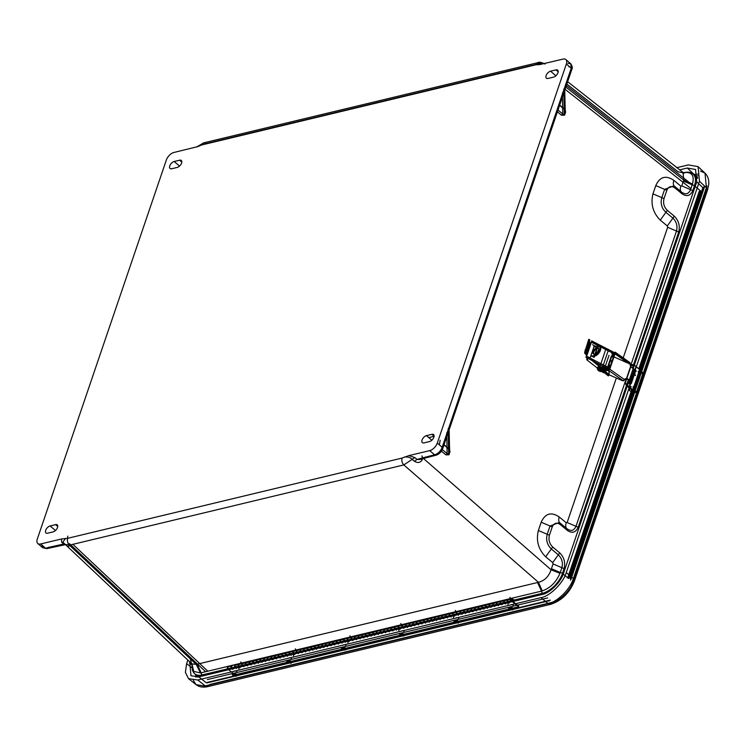 <?xml version="1.0" encoding="UTF-8"?>
<svg xmlns="http://www.w3.org/2000/svg" width="746" height="746" viewBox="0 0 746 746"><rect width="100%" height="100%" fill="white"/><g stroke="black" fill="none" stroke-linecap="round" stroke-linejoin="round"><path stroke-width="1.12" d="M424.008 442.891A4.439 2.387 130.7 0 1 422.348 442.62A4.439 2.387 130.7 0 1 422.609 438.844A4.439 2.387 130.7 0 1 426.479 435.636L431.934 434.321A4.439 2.387 130.7 0 1 433.594 434.592A4.439 2.387 130.7 0 1 433.333 438.368A4.439 2.387 130.7 0 1 429.463 441.576L424.008 442.891M179.637 160.194A4.439 2.387 130.7 0 1 181.297 160.455A4.439 2.387 130.7 0 1 181.036 164.241A4.439 2.387 130.7 0 1 177.166 167.449L171.711 168.755A4.439 2.387 130.7 0 1 170.051 168.493A4.439 2.387 130.7 0 1 170.312 164.707A4.439 2.387 130.7 0 1 174.182 161.5L179.637 160.194L181.81 162.059M556.003 69.882A4.439 2.387 130.7 0 1 557.663 70.143A4.439 2.387 130.7 0 1 557.402 73.929A4.439 2.387 130.7 0 1 553.532 77.136L548.077 78.451A4.439 2.387 130.7 0 1 546.417 78.181A4.439 2.387 130.7 0 1 546.678 74.395A4.439 2.387 130.7 0 1 550.548 71.187L556.003 69.882L558.167 71.747M55.577 524.634A4.439 2.387 130.7 0 1 57.237 524.895A4.439 2.387 130.7 0 1 56.966 528.681A4.439 2.387 130.7 0 1 53.106 531.889L47.651 533.194A4.439 2.387 130.7 0 1 45.991 532.933A4.439 2.387 130.7 0 1 46.252 529.147A4.439 2.387 130.7 0 1 50.122 525.939L55.577 524.634L57.74 526.499M404.444 457.028C407.922 456.72 410.486 457.503 412.146 459.387L403.838 464.917C402.019 462.968 401.441 460.683 402.094 458.063L408.92 455.61L429.733 450.612A7.6 4.094 -49.3 0 0 437.296 443.087L566.354 64.007A7.6 4.094 -49.3 0 0 565.86 59.559A7.6 4.094 -49.3 0 0 563.006 59.102L539.834 64.557L535.982 64.771L538.034 62.627L545.13 63.969C541.055 62.244 538.696 61.797 538.043 62.627L203.602 142.878L201.551 145.013L197.392 146.71L173.921 152.464A7.6 4.094 -49.3 0 0 166.349 159.989L37.3 539.069A7.6 4.094 -49.3 0 0 37.794 543.526A7.6 4.094 -49.3 0 0 40.638 543.974L61.452 538.985L67.662 538.314C67.009 540.934 67.588 543.219 69.406 545.167L64.51 544.272L62.897 542.053L65.667 538.323M439.338 444.849L440.177 440.252M541.829 64.184L537.978 64.762M429.733 450.612L434.666 454.864C438.303 453.484 440.811 450.966 442.182 447.292L571.231 68.212L570.765 63.783C572.396 66.347 572.742 68.24 571.809 69.453L571.231 68.212L566.354 64.007M565.86 59.559L570.755 63.783L567.948 63.354M190.239 658.783L191.647 663.819L196.254 664.434L69.406 545.167L403.838 464.917L538.463 582.318C544.58 580.724 548.776 576.546 551.08 569.785L422.861 457.979L421.863 460.347C420.082 462.818 417.611 463.126 414.44 461.27L412.146 459.387L414.72 457.54L417.033 459.405L419.345 459.536L421.649 458.212M61.452 538.985L61.694 542.249L63.624 543.013M41.804 544.981L42.69 547.741L45.581 548.226L63.774 544.17L61.694 542.249M199.21 146.048L196.823 146.887M541.652 64.221L540.542 63.345L206.11 143.586L203.611 142.878L196.739 146.962M447.339 432.12L448.57 430.395L571.063 70.031L571.809 69.462L442.76 448.551L442.014 449.12C440.933 451.675 439.273 453.363 437.016 454.174L421.732 458.109M414.44 461.27L417.033 459.405L434.666 454.864L435.99 455.246C439.133 454.193 441.39 451.955 442.76 448.542L442.182 447.292L437.296 443.087M65.713 544.944C67.858 547.051 69.07 547.042 69.341 544.934M63.634 544.039L47.865 547.555M565.822 87.049L683.756 180.047L683.094 172.746L678.189 171.869L566.839 84.074M420.781 458.436L421.863 460.347M564.647 88.634L563.845 88.886L563.873 89.818M608.596 367.703L608.755 367.937A1.315 0.905 -104.9 0 1 608.046 367.741M608.447 366.127L608.624 367.619M565.263 109.97L565.58 112.198L564.563 115.192L561.496 115.22L557.393 111.816M449.642 449.596L449.959 451.824L448.943 454.818L445.875 454.846L441.418 451.144M192.039 664.136L193.69 671.391L200.45 672.939L201.168 672.78L197.158 664.201L537.53 582.523L538.463 582.318L542.258 590.925C550.25 588.081 556.152 582.216 559.976 573.32L551.08 569.785L553.056 563.92L552.683 562.605L545.671 556.786C538.37 549.448 535.926 540.682 538.37 530.499L541.186 522.219C545.223 513.369 551.247 511.616 559.23 516.969L566.242 522.787L567.147 522.526L616.345 378.008M200.45 672.939L196.254 664.434L197.158 664.201M623.199 357.866L667.661 227.278L667.288 225.963L660.275 220.145C652.974 212.796 650.531 204.04 652.964 193.857L655.79 185.577C659.828 176.727 665.842 174.974 673.834 180.327L680.846 186.146L681.751 185.885L683.756 180.047L692.493 184.048C694.535 175.702 691.934 171.878 684.679 172.568L683.56 173.184M446.854 436.503L447.106 453.577L448.616 454.295L448.299 432.27M564.666 90.443L565.226 110.8M449.027 428.26L448.225 428.512L448.253 429.444M680.846 186.146C679.914 189.083 680.212 191.116 681.732 192.235L682.422 192.748L681.732 192.235C685.649 194.92 688.595 194.063 690.591 189.661L681.751 185.885M655.79 185.577L664.63 189.353L673.927 185.829L681.732 192.235L674.71 186.416C673.2 185.297 672.901 183.264 673.834 180.327M660.275 220.145L665.898 212.321C663.455 209.934 662.075 207.686 661.767 205.588C660.947 203.565 660.965 200.907 661.814 197.634L652.964 193.857M667.661 227.278L676.501 231.055C677.704 225.982 676.501 221.674 672.911 218.14L667.288 225.963M566.242 522.787C565.309 525.725 565.608 527.758 567.128 528.877L567.809 529.39L567.128 528.877C571.035 531.544 573.991 530.686 575.987 526.303L567.147 522.526M541.186 522.219L550.026 525.995L559.323 522.47L567.128 528.877L560.115 523.058C558.595 521.939 558.297 519.906 559.23 516.969M545.671 556.786L551.294 548.972C547.163 544.869 545.802 539.973 547.21 534.276L538.37 530.499M553.056 563.92L561.897 567.697C563.183 562.866 561.98 558.558 558.306 554.791L552.683 562.605M442.313 449.605L447.106 453.577L445.875 454.846M448.943 454.818L449.633 451.293L449.959 451.824M449.614 450.425L449.055 430.069M564.563 115.192L562.717 113.951L561.496 115.22M563.92 92.644L564.228 114.67L565.254 111.667L565.58 112.198M559.976 573.32L560.265 572.49L551.425 568.722M542.258 590.925L201.168 672.78A2.536 1.706 76.5 0 0 202.166 674.925L542.529 593.257A20.021 10.789 -49.3 0 0 562.475 573.441A2.536 1.278 -161.2 0 0 560.265 572.49L561.897 567.697L564.107 568.638C565.571 562.521 564.107 557.253 559.705 552.833L552.693 547.014L551.294 548.972L558.306 554.791L559.705 552.833M684.679 172.568L683.961 172.727A2.536 1.706 -103.5 0 1 684.38 172.531A2.536 1.706 -103.5 0 1 684.921 172.531M692.493 184.048L690.591 189.661L692.801 190.603L694.433 185.81A20.021 10.789 -49.3 0 0 692.997 173.967A20.021 10.789 -49.3 0 0 688.409 172.531M681.788 192.281L674.71 186.416L674.934 187.936C671.353 185.54 668.649 186.323 666.84 190.295L664.63 189.353L661.814 197.634L664.024 198.576C662.924 203.145 664.024 207.071 667.297 210.372L665.898 212.321L672.911 218.14L674.309 216.191L667.297 210.372M567.184 528.923L560.115 523.058L560.33 524.587C556.749 522.181 554.054 522.965 552.236 526.937L550.026 525.995L547.21 534.276L549.42 535.218C548.329 539.787 549.42 543.713 552.693 547.014M207.313 679.587L547.676 597.91M198.296 675.233A20.263 10.92 -49.3 0 0 198.837 676.874M697.706 178.042A20.263 10.92 -49.3 0 0 695.151 177.445M564.107 568.638L562.475 573.441L568.564 578.495L639.667 369.634M639.686 369.568L700.522 190.864L694.433 185.81A2.536 1.278 18.8 0 0 692.223 184.859L683.383 181.082M455.405 610.442A1.408 0.709 -161.2 0 0 456.403 611.534M240.865 661.926A1.408 0.709 -161.2 0 0 241.863 663.017M349.958 635.751A1.408 0.709 -161.2 0 0 350.956 636.842M295.407 648.843A1.408 0.709 -161.2 0 0 296.404 649.925M400.863 623.535A1.408 0.709 -161.2 0 0 401.861 624.626M509.956 597.36A1.408 0.709 -161.2 0 0 510.954 598.441M209.822 684.474L552.683 602.199C558.913 601.798 571.352 589.508 572.863 582.15L705.912 191.33L707.469 190.174L706.397 187.74L705.017 173.156L700.494 171.076M552.683 602.199L550.632 604.344L548.123 603.626C557.206 602.134 570.401 589.014 573.348 578.57L574.42 581.003L572.863 582.15M193.335 680.417L196.058 684.623L207.77 686.618L209.682 684.837M676.697 167.71L688.353 164.913L698.079 166.638L699.487 181.25L636.385 366.612M634.38 389.412A1.417 0.932 -102.1 0 1 633.69 389.188A1.417 0.932 -102.1 0 1 633.121 387.706A1.417 0.932 -102.1 0 1 633.783 386.642A1.417 0.932 -102.1 0 1 635.005 387.827A1.417 0.932 -102.1 0 1 634.38 389.412L633.634 389.571A1.417 0.932 77.9 0 0 634.259 387.985A1.417 0.932 77.9 0 0 633.046 386.801L634.212 388.964M638.315 371.284L639.499 373.438M636.366 366.678L566.27 572.555C563.603 582.607 549.737 596.38 541.055 597.621L197.765 679.988L188.533 678.683L185.39 672.351L186.64 663.651L187.815 660.21M235.549 675.503L233.302 674.328C234.113 673.675 235.009 673.955 235.988 675.186L235.549 675.503M290.101 662.411L287.844 661.236C288.665 660.583 289.56 660.872 290.53 662.103L290.101 662.411M457.373 622.276L455.116 621.101C455.937 620.448 456.832 620.728 457.802 621.959L457.373 622.276M511.915 609.184L509.667 608.009C510.478 607.356 511.374 607.645 512.353 608.876L511.915 609.184M344.643 649.328L342.395 648.153C343.207 647.491 344.102 647.78 345.072 649.011L344.643 649.328M402.821 635.368L400.574 634.193C401.385 633.531 402.28 633.82 403.26 635.051L402.821 635.368M679.485 169.901L687.299 168.027L695.552 169.491L696.745 181.912L634.38 365.111M634.37 365.158L563.538 573.208C561.262 581.749 549.485 593.452 542.109 594.506L198.828 676.874L190.985 675.764L189.717 662M641.383 371.088L704.317 185.791L641.523 371.21M697.752 174.098L694.144 174.461L687.299 168.027M195.694 674.673L195.909 677.265M694.675 176.14L697.874 175.804M197.615 677.116L197.429 675.083M695.235 177.781L696.904 177.846M696.95 177.856L697.706 177.986M702.853 187.647L640.935 370.687M510.152 600.586L513.789 599.719L515.169 600.968M483.305 608.316L486.942 607.44A1.567 1.063 -103.5 0 1 485.543 606.162A1.567 1.063 -103.5 0 1 486.215 604.391A1.567 1.063 -103.5 0 1 487.045 604.652L483.408 605.528A1.567 1.063 76.5 0 0 482.578 605.258A1.567 1.063 76.5 0 0 481.907 607.039A1.567 1.063 76.5 0 0 483.305 608.316A1.567 1.063 76.5 0 0 484.005 607.421A1.567 1.063 -103.5 0 1 483.567 608.195L479.93 609.072M486.373 605.081L475.472 607.701A0.858 0.578 76.5 0 0 475.873 609.37A0.858 0.578 -103.5 0 1 475.472 607.701L468.199 609.445A0.858 0.578 76.5 0 0 468.6 611.114A0.858 0.578 -103.5 0 1 468.199 609.445L460.925 611.188A0.858 0.578 76.5 0 0 461.326 612.858A0.858 0.578 -103.5 0 1 460.925 611.188L453.652 612.932A0.858 0.578 76.5 0 0 454.053 614.611A0.858 0.578 -103.5 0 1 453.652 612.932L446.378 614.676A0.858 0.578 76.5 0 0 446.779 616.355A0.858 0.578 -103.5 0 1 446.378 614.676L439.105 616.42A0.858 0.578 76.5 0 0 439.506 618.098A0.858 0.578 -103.5 0 1 439.105 616.42L431.831 618.164A0.858 0.578 76.5 0 0 432.232 619.842A0.858 0.578 -103.5 0 1 431.831 618.164L424.558 619.917A0.858 0.578 76.5 0 0 424.959 621.586A0.858 0.578 -103.5 0 1 424.558 619.917L417.284 621.66A0.858 0.578 76.5 0 0 417.685 623.33A0.858 0.578 -103.5 0 1 417.284 621.66L410.011 623.404A0.858 0.578 76.5 0 0 410.412 625.073A0.858 0.578 -103.5 0 1 410.011 623.404L402.737 625.148A0.858 0.578 76.5 0 0 403.148 626.827A0.858 0.578 -103.5 0 1 402.737 625.148L395.464 626.892A0.858 0.578 76.5 0 0 395.874 628.57A0.858 0.578 -103.5 0 1 395.464 626.892L388.2 628.636A0.858 0.578 76.5 0 0 388.601 630.314A0.858 0.578 -103.5 0 1 388.2 628.636L380.926 630.379A0.858 0.578 76.5 0 0 381.327 632.058A0.858 0.578 -103.5 0 1 380.926 630.379L373.653 632.132A0.858 0.578 76.5 0 0 374.054 633.802A0.858 0.578 -103.5 0 1 373.653 632.132L366.379 633.876A0.858 0.578 76.5 0 0 366.78 635.545A0.858 0.578 -103.5 0 1 366.379 633.876L359.106 635.62A0.858 0.578 76.5 0 0 359.507 637.289A0.858 0.578 -103.5 0 1 359.106 635.62L351.832 637.364A0.858 0.578 76.5 0 0 352.233 639.042A0.858 0.578 -103.5 0 1 351.832 637.364L344.559 639.108A0.858 0.578 76.5 0 0 344.96 640.786A0.858 0.578 -103.5 0 1 344.559 639.108L337.285 640.851A0.858 0.578 76.5 0 0 337.686 642.53A0.858 0.578 -103.5 0 1 337.285 640.851L330.012 642.595A0.858 0.578 76.5 0 0 330.413 644.274A0.858 0.578 -103.5 0 1 330.012 642.595L322.738 644.348A0.858 0.578 76.5 0 0 323.139 646.017A0.858 0.578 -103.5 0 1 322.738 644.348L315.465 646.092A0.858 0.578 76.5 0 0 315.875 647.761A0.858 0.578 -103.5 0 1 315.465 646.092L308.191 647.836A0.858 0.578 76.5 0 0 308.602 649.505A0.858 0.578 -103.5 0 1 308.191 647.836L300.927 649.58A0.858 0.578 76.5 0 0 301.328 651.258A0.858 0.578 -103.5 0 1 300.927 649.58L293.654 651.323A0.858 0.578 76.5 0 0 294.055 653.002A0.858 0.578 -103.5 0 1 293.654 651.323L286.38 653.067A0.858 0.578 76.5 0 0 286.781 654.746A0.858 0.578 -103.5 0 1 286.38 653.067L279.107 654.811A0.858 0.578 76.5 0 0 279.508 656.489A0.858 0.578 -103.5 0 1 279.107 654.811L271.833 656.564A0.858 0.578 76.5 0 0 272.234 658.233A0.858 0.578 -103.5 0 1 271.833 656.564L264.56 658.308A0.858 0.578 76.5 0 0 264.961 659.977A0.858 0.578 -103.5 0 1 264.56 658.308L257.286 660.051A0.858 0.578 76.5 0 0 257.687 661.73A0.858 0.578 -103.5 0 1 257.286 660.051L250.013 661.795A0.858 0.578 76.5 0 0 250.414 663.474A0.858 0.578 -103.5 0 1 250.013 661.795L242.739 663.539A0.858 0.578 76.5 0 0 243.14 665.218A0.858 0.578 -103.5 0 1 242.739 663.539L235.466 665.283A0.858 0.578 76.5 0 0 235.867 666.961A0.858 0.578 -103.5 0 1 235.466 665.283L511.831 598.973A0.858 0.578 -103.5 0 1 512.232 600.642A0.858 0.578 -103.5 0 1 511.831 598.973A0.858 0.578 76.5 0 0 512.232 600.642A0.858 0.578 76.5 0 0 511.831 598.973L504.557 600.716A0.858 0.578 76.5 0 0 504.958 602.395A0.858 0.578 -103.5 0 1 504.557 600.716L497.284 602.46A0.858 0.578 76.5 0 0 497.685 604.139A0.858 0.578 -103.5 0 1 497.284 602.46L490.01 604.204A0.858 0.578 76.5 0 0 490.411 605.883A0.858 0.578 -103.5 0 1 490.01 604.204L486.373 605.081A0.858 0.578 76.5 0 0 486.784 606.75L483.147 607.626A0.858 0.578 -103.5 0 1 482.737 605.948A0.858 0.578 76.5 0 0 483.147 607.626L479.51 608.503A0.858 0.578 -103.5 0 1 478.745 607.207M479.109 606.824A0.858 0.578 76.5 0 0 479.51 608.503L472.237 610.247A0.858 0.578 -103.5 0 1 471.481 608.95M476.032 610.06L479.669 609.193A1.567 1.063 -103.5 0 1 478.279 607.906A1.567 1.063 -103.5 0 1 478.941 606.134A1.567 1.063 -103.5 0 1 479.771 606.405L476.135 607.272A1.567 1.063 76.5 0 0 475.305 607.011A1.567 1.063 76.5 0 0 474.642 608.783A1.567 1.063 76.5 0 0 476.032 610.06A1.567 1.063 76.5 0 0 476.731 609.165A1.567 1.063 -103.5 0 1 476.293 609.948L472.656 610.815M471.836 608.568A0.858 0.578 76.5 0 0 472.237 610.247L464.963 611.99A0.858 0.578 -103.5 0 1 464.208 610.694M468.758 611.804L472.395 610.937A1.567 1.063 -103.5 0 1 471.006 609.65A1.567 1.063 -103.5 0 1 471.668 607.878A1.567 1.063 -103.5 0 1 472.498 608.149L468.861 609.016A1.567 1.063 76.5 0 0 468.031 608.755A1.567 1.063 76.5 0 0 467.369 610.526A1.567 1.063 76.5 0 0 468.758 611.804A1.567 1.063 76.5 0 0 469.458 610.909A1.567 1.063 -103.5 0 1 469.02 611.692L465.383 612.559M464.562 610.312A0.858 0.578 76.5 0 0 464.963 611.99L457.69 613.734A0.858 0.578 -103.5 0 1 456.934 612.438M461.494 613.548L465.131 612.68A1.567 1.063 -103.5 0 1 463.732 611.403A1.567 1.063 -103.5 0 1 464.394 609.622A1.567 1.063 -103.5 0 1 465.224 609.892L461.587 610.76A1.567 1.063 76.5 0 0 460.758 610.498A1.567 1.063 76.5 0 0 460.095 612.27A1.567 1.063 76.5 0 0 461.494 613.548A1.567 1.063 76.5 0 0 462.184 612.653A1.567 1.063 -103.5 0 1 461.746 613.436L458.109 614.303M457.289 612.056A0.858 0.578 76.5 0 0 457.69 613.734L450.416 615.478A0.858 0.578 -103.5 0 1 449.661 614.191M454.221 615.301L457.858 614.424A1.567 1.063 -103.5 0 1 456.459 613.147A1.567 1.063 -103.5 0 1 457.121 611.366A1.567 1.063 -103.5 0 1 457.951 611.636L454.314 612.513A1.567 1.063 76.5 0 0 453.484 612.242A1.567 1.063 76.5 0 0 452.822 614.014A1.567 1.063 76.5 0 0 454.221 615.301A1.567 1.063 76.5 0 0 454.911 614.396A1.567 1.063 -103.5 0 1 454.473 615.18L450.836 616.056M450.015 613.809A0.858 0.578 76.5 0 0 450.416 615.478L443.143 617.222A0.858 0.578 -103.5 0 1 442.387 615.935M446.947 617.045L450.584 616.168A1.567 1.063 -103.5 0 1 449.185 614.89A1.567 1.063 -103.5 0 1 449.847 613.119A1.567 1.063 -103.5 0 1 450.677 613.38L447.04 614.256A1.567 1.063 76.5 0 0 446.211 613.986A1.567 1.063 76.5 0 0 445.548 615.758A1.567 1.063 76.5 0 0 446.947 617.045A1.567 1.063 76.5 0 0 447.637 616.149A1.567 1.063 -103.5 0 1 447.199 616.923L443.562 617.8M442.742 615.553A0.858 0.578 76.5 0 0 443.143 617.222L435.869 618.966A0.858 0.578 -103.5 0 1 435.114 617.679M439.674 618.788L443.31 617.912A1.567 1.063 -103.5 0 1 441.912 616.634A1.567 1.063 -103.5 0 1 442.574 614.863A1.567 1.063 -103.5 0 1 443.404 615.124L439.767 616A1.567 1.063 76.5 0 0 438.937 615.73A1.567 1.063 76.5 0 0 438.275 617.511A1.567 1.063 76.5 0 0 439.674 618.788A1.567 1.063 76.5 0 0 440.373 617.893A1.567 1.063 -103.5 0 1 439.926 618.667L436.289 619.544M435.468 617.296A0.858 0.578 76.5 0 0 435.869 618.966L428.596 620.719A0.858 0.578 -103.5 0 1 427.84 619.422M432.4 620.532L436.037 619.656A1.567 1.063 -103.5 0 1 434.638 618.378A1.567 1.063 -103.5 0 1 435.3 616.606A1.567 1.063 -103.5 0 1 436.13 616.867L432.493 617.744A1.567 1.063 76.5 0 0 431.664 617.474A1.567 1.063 76.5 0 0 431.001 619.255A1.567 1.063 76.5 0 0 432.4 620.532A1.567 1.063 76.5 0 0 433.1 619.637A1.567 1.063 -103.5 0 1 432.652 620.411L429.015 621.287M428.195 619.04A0.858 0.578 76.5 0 0 428.596 620.719L421.322 622.462A0.858 0.578 -103.5 0 1 420.567 621.166M425.127 622.276L428.764 621.409A1.567 1.063 -103.5 0 1 427.365 620.122A1.567 1.063 -103.5 0 1 428.027 618.35A1.567 1.063 -103.5 0 1 428.857 618.62L425.22 619.488A1.567 1.063 76.5 0 0 424.39 619.227A1.567 1.063 76.5 0 0 423.728 620.998A1.567 1.063 76.5 0 0 425.127 622.276A1.567 1.063 76.5 0 0 425.826 621.381A1.567 1.063 -103.5 0 1 425.379 622.164L421.751 623.031M420.921 620.784A0.858 0.578 76.5 0 0 421.322 622.462L414.049 624.206A0.858 0.578 -103.5 0 1 413.293 622.91M417.853 624.02L421.49 623.152A1.567 1.063 -103.5 0 1 420.091 621.866A1.567 1.063 -103.5 0 1 420.753 620.094A1.567 1.063 -103.5 0 1 421.583 620.364L417.947 621.231A1.567 1.063 76.5 0 0 417.117 620.97A1.567 1.063 76.5 0 0 416.454 622.742A1.567 1.063 76.5 0 0 417.853 624.02A1.567 1.063 76.5 0 0 418.553 623.124A1.567 1.063 -103.5 0 1 418.114 623.908L414.478 624.775M413.648 622.528A0.858 0.578 76.5 0 0 414.049 624.206L406.775 625.95A0.858 0.578 -103.5 0 1 406.02 624.654M410.58 625.763L414.216 624.896A1.567 1.063 -103.5 0 1 412.818 623.619A1.567 1.063 -103.5 0 1 413.489 621.838A1.567 1.063 -103.5 0 1 414.31 622.108L410.682 622.975A1.567 1.063 76.5 0 0 409.852 622.714A1.567 1.063 76.5 0 0 409.181 624.486A1.567 1.063 76.5 0 0 410.58 625.763A1.567 1.063 76.5 0 0 411.279 624.868A1.567 1.063 -103.5 0 1 410.841 625.652L407.204 626.519M406.374 624.271A0.858 0.578 76.5 0 0 406.775 625.95L399.511 627.694A0.858 0.578 -103.5 0 1 398.746 626.407M403.306 627.517L406.943 626.64A1.567 1.063 -103.5 0 1 405.544 625.362A1.567 1.063 -103.5 0 1 406.216 623.581A1.567 1.063 -103.5 0 1 407.046 623.852L403.409 624.728A1.567 1.063 76.5 0 0 402.579 624.458A1.567 1.063 76.5 0 0 401.907 626.23A1.567 1.063 76.5 0 0 403.306 627.517A1.567 1.063 76.5 0 0 404.006 626.612A1.567 1.063 -103.5 0 1 403.567 627.395L399.931 628.272M399.101 626.025A0.858 0.578 76.5 0 0 399.511 627.694L392.237 629.438A0.858 0.578 -103.5 0 1 391.473 628.151M396.033 629.26L399.67 628.384A1.567 1.063 -103.5 0 1 398.271 627.106A1.567 1.063 -103.5 0 1 398.942 625.335A1.567 1.063 -103.5 0 1 399.772 625.596L396.135 626.472A1.567 1.063 76.5 0 0 395.305 626.202A1.567 1.063 76.5 0 0 394.643 627.973A1.567 1.063 76.5 0 0 396.033 629.26A1.567 1.063 76.5 0 0 396.732 628.365A1.567 1.063 -103.5 0 1 396.294 629.139L392.657 630.016M391.837 627.768A0.858 0.578 76.5 0 0 392.237 629.438L384.964 631.181A0.858 0.578 -103.5 0 1 384.209 629.894M388.759 631.004L392.396 630.128A1.567 1.063 -103.5 0 1 391.007 628.85A1.567 1.063 -103.5 0 1 391.669 627.078A1.567 1.063 -103.5 0 1 392.499 627.339L388.862 628.216A1.567 1.063 76.5 0 0 388.032 627.945A1.567 1.063 76.5 0 0 387.37 629.727A1.567 1.063 76.5 0 0 388.759 631.004A1.567 1.063 76.5 0 0 389.459 630.109A1.567 1.063 -103.5 0 1 389.02 630.883L385.384 631.759M384.563 629.512A0.858 0.578 76.5 0 0 384.964 631.181L377.69 632.934A0.858 0.578 -103.5 0 1 376.935 631.638M381.495 632.748L385.123 631.871A1.567 1.063 -103.5 0 1 383.733 630.594A1.567 1.063 -103.5 0 1 384.395 628.822A1.567 1.063 -103.5 0 1 385.225 629.083L381.588 629.96A1.567 1.063 76.5 0 0 380.758 629.689A1.567 1.063 76.5 0 0 380.096 631.47A1.567 1.063 76.5 0 0 381.495 632.748A1.567 1.063 76.5 0 0 382.185 631.853A1.567 1.063 -103.5 0 1 381.747 632.627L378.11 633.503M377.29 631.256A0.858 0.578 76.5 0 0 377.69 632.934L370.417 634.678A0.858 0.578 -103.5 0 1 369.662 633.382M374.222 634.492L377.858 633.624A1.567 1.063 -103.5 0 1 376.46 632.338A1.567 1.063 -103.5 0 1 377.122 630.566A1.567 1.063 -103.5 0 1 377.952 630.836L374.315 631.703A1.567 1.063 76.5 0 0 373.485 631.442A1.567 1.063 76.5 0 0 372.823 633.214A1.567 1.063 76.5 0 0 374.222 634.492A1.567 1.063 76.5 0 0 374.912 633.596A1.567 1.063 -103.5 0 1 374.473 634.38L370.837 635.247M370.016 633A0.858 0.578 76.5 0 0 370.417 634.678L363.143 636.422A0.858 0.578 -103.5 0 1 362.388 635.126M366.948 636.235L370.585 635.368A1.567 1.063 -103.5 0 1 369.186 634.081A1.567 1.063 -103.5 0 1 369.848 632.31A1.567 1.063 -103.5 0 1 370.678 632.58L367.041 633.447A1.567 1.063 76.5 0 0 366.211 633.186A1.567 1.063 76.5 0 0 365.549 634.958A1.567 1.063 76.5 0 0 366.948 636.235A1.567 1.063 76.5 0 0 367.638 635.34A1.567 1.063 -103.5 0 1 367.2 636.124L363.563 636.991M362.743 634.743A0.858 0.578 76.5 0 0 363.143 636.422L355.87 638.166A0.858 0.578 -103.5 0 1 355.115 636.87M359.675 637.979L363.311 637.112A1.567 1.063 -103.5 0 1 361.913 635.834A1.567 1.063 -103.5 0 1 362.575 634.053A1.567 1.063 -103.5 0 1 363.405 634.324L359.768 635.191A1.567 1.063 76.5 0 0 358.938 634.93A1.567 1.063 76.5 0 0 358.276 636.702A1.567 1.063 76.5 0 0 359.675 637.979A1.567 1.063 76.5 0 0 360.365 637.084A1.567 1.063 -103.5 0 1 359.926 637.867L356.29 638.735M355.469 636.487A0.858 0.578 76.5 0 0 355.87 638.166L348.596 639.909A0.858 0.578 -103.5 0 1 347.841 638.623M352.401 639.732L356.038 638.856A1.567 1.063 -103.5 0 1 354.639 637.578A1.567 1.063 -103.5 0 1 355.301 635.797A1.567 1.063 -103.5 0 1 356.131 636.068L352.494 636.944A1.567 1.063 76.5 0 0 351.664 636.674A1.567 1.063 76.5 0 0 351.002 638.445A1.567 1.063 76.5 0 0 352.401 639.732A1.567 1.063 76.5 0 0 353.1 638.828A1.567 1.063 -103.5 0 1 352.653 639.611L349.016 640.488M348.195 638.24A0.858 0.578 76.5 0 0 348.596 639.909L341.323 641.653A0.858 0.578 -103.5 0 1 340.568 640.366M345.128 641.476L348.764 640.6A1.567 1.063 -103.5 0 1 347.366 639.322A1.567 1.063 -103.5 0 1 348.028 637.55A1.567 1.063 -103.5 0 1 348.858 637.811L345.221 638.688A1.567 1.063 76.5 0 0 344.391 638.417A1.567 1.063 76.5 0 0 343.729 640.189A1.567 1.063 76.5 0 0 345.128 641.476A1.567 1.063 76.5 0 0 345.827 640.581A1.567 1.063 -103.5 0 1 345.379 641.355L341.743 642.231M340.922 639.984A0.858 0.578 76.5 0 0 341.323 641.653L334.049 643.397A0.858 0.578 -103.5 0 1 333.294 642.11M337.854 643.22L341.491 642.343A1.567 1.063 -103.5 0 1 340.092 641.066A1.567 1.063 -103.5 0 1 340.754 639.294A1.567 1.063 -103.5 0 1 341.584 639.555L337.947 640.432A1.567 1.063 76.5 0 0 337.117 640.161A1.567 1.063 76.5 0 0 336.455 641.942A1.567 1.063 76.5 0 0 337.854 643.22A1.567 1.063 76.5 0 0 338.553 642.325A1.567 1.063 -103.5 0 1 338.106 643.099L334.478 643.975M333.649 641.728A0.858 0.578 76.5 0 0 334.049 643.397L326.776 645.15A0.858 0.578 -103.5 0 1 326.021 643.854M330.581 644.964L334.217 644.087A1.567 1.063 -103.5 0 1 332.819 642.81A1.567 1.063 -103.5 0 1 333.481 641.038A1.567 1.063 -103.5 0 1 334.311 641.299L330.674 642.175A1.567 1.063 76.5 0 0 329.844 641.905A1.567 1.063 76.5 0 0 329.182 643.686A1.567 1.063 76.5 0 0 330.581 644.964A1.567 1.063 76.5 0 0 331.28 644.068A1.567 1.063 -103.5 0 1 330.842 644.842L327.205 645.719M326.375 643.472A0.858 0.578 76.5 0 0 326.776 645.15L319.502 646.894A0.858 0.578 -103.5 0 1 318.747 645.598M323.307 646.707L326.944 645.84A1.567 1.063 -103.5 0 1 325.545 644.553A1.567 1.063 -103.5 0 1 326.216 642.782A1.567 1.063 -103.5 0 1 327.046 643.052L323.41 643.919A1.567 1.063 76.5 0 0 322.58 643.658A1.567 1.063 76.5 0 0 321.908 645.43A1.567 1.063 76.5 0 0 323.307 646.707A1.567 1.063 76.5 0 0 324.006 645.812A1.567 1.063 -103.5 0 1 323.568 646.596L319.931 647.463M319.101 645.215A0.858 0.578 76.5 0 0 319.502 646.894L312.238 648.638A0.858 0.578 -103.5 0 1 311.474 647.341M316.034 648.451L319.67 647.584A1.567 1.063 -103.5 0 1 318.272 646.297A1.567 1.063 -103.5 0 1 318.943 644.525A1.567 1.063 -103.5 0 1 319.773 644.796L316.136 645.663A1.567 1.063 76.5 0 0 315.306 645.402A1.567 1.063 76.5 0 0 314.635 647.174A1.567 1.063 76.5 0 0 316.034 648.451A1.567 1.063 76.5 0 0 316.733 647.556A1.567 1.063 -103.5 0 1 316.295 648.339L312.658 649.207M311.828 646.959A0.858 0.578 76.5 0 0 312.238 648.638L304.965 650.381A0.858 0.578 -103.5 0 1 304.2 649.085M308.76 650.195L312.397 649.328A1.567 1.063 -103.5 0 1 310.998 648.05A1.567 1.063 -103.5 0 1 311.669 646.269A1.567 1.063 -103.5 0 1 312.499 646.54L308.863 647.407A1.567 1.063 76.5 0 0 308.033 647.146A1.567 1.063 76.5 0 0 307.371 648.917A1.567 1.063 76.5 0 0 308.76 650.195A1.567 1.063 76.5 0 0 309.459 649.3A1.567 1.063 -103.5 0 1 309.021 650.083L305.384 650.95M304.564 648.703A0.858 0.578 76.5 0 0 304.965 650.381L297.691 652.125A0.858 0.578 -103.5 0 1 296.936 650.838M301.487 651.948L305.123 651.072A1.567 1.063 -103.5 0 1 303.734 649.794A1.567 1.063 -103.5 0 1 304.396 648.013A1.567 1.063 -103.5 0 1 305.226 648.283L301.589 649.16A1.567 1.063 76.5 0 0 300.759 648.889A1.567 1.063 76.5 0 0 300.097 650.661A1.567 1.063 76.5 0 0 301.487 651.948A1.567 1.063 76.5 0 0 302.186 651.044A1.567 1.063 -103.5 0 1 301.748 651.827L298.111 652.703M297.29 650.456A0.858 0.578 76.5 0 0 297.691 652.125L290.418 653.869A0.858 0.578 -103.5 0 1 289.662 652.582M294.222 653.692L297.85 652.815A1.567 1.063 -103.5 0 1 296.46 651.538A1.567 1.063 -103.5 0 1 297.122 649.766A1.567 1.063 -103.5 0 1 297.952 650.027L294.316 650.904A1.567 1.063 76.5 0 0 293.486 650.633A1.567 1.063 76.5 0 0 292.824 652.405A1.567 1.063 76.5 0 0 294.222 653.692A1.567 1.063 76.5 0 0 294.912 652.797A1.567 1.063 -103.5 0 1 294.474 653.571L290.837 654.447M290.017 652.2A0.858 0.578 76.5 0 0 290.418 653.869L283.144 655.622A0.858 0.578 -103.5 0 1 282.389 654.326M286.949 655.436L290.586 654.559A1.567 1.063 -103.5 0 1 289.187 653.282A1.567 1.063 -103.5 0 1 289.849 651.51A1.567 1.063 -103.5 0 1 290.679 651.771L287.042 652.647A1.567 1.063 76.5 0 0 286.212 652.377A1.567 1.063 76.5 0 0 285.55 654.158A1.567 1.063 76.5 0 0 286.949 655.436A1.567 1.063 76.5 0 0 287.639 654.54A1.567 1.063 -103.5 0 1 287.201 655.314L283.564 656.191M282.743 653.944A0.858 0.578 76.5 0 0 283.144 655.622L275.871 657.366A0.858 0.578 -103.5 0 1 275.115 656.07M279.675 657.179L283.312 656.303A1.567 1.063 -103.5 0 1 281.913 655.025A1.567 1.063 -103.5 0 1 282.575 653.254A1.567 1.063 -103.5 0 1 283.405 653.515L279.769 654.391A1.567 1.063 76.5 0 0 278.939 654.121A1.567 1.063 76.5 0 0 278.277 655.902A1.567 1.063 76.5 0 0 279.675 657.179A1.567 1.063 76.5 0 0 280.365 656.284A1.567 1.063 -103.5 0 1 279.927 657.058L276.29 657.935M275.47 655.687A0.858 0.578 76.5 0 0 275.871 657.366L268.597 659.11A0.858 0.578 -103.5 0 1 267.842 657.813M272.402 658.923L276.039 658.056A1.567 1.063 -103.5 0 1 274.64 656.769A1.567 1.063 -103.5 0 1 275.302 654.997A1.567 1.063 -103.5 0 1 276.132 655.268L272.495 656.135A1.567 1.063 76.5 0 0 271.665 655.874A1.567 1.063 76.5 0 0 271.003 657.646A1.567 1.063 76.5 0 0 272.402 658.923A1.567 1.063 76.5 0 0 273.092 658.028A1.567 1.063 -103.5 0 1 272.654 658.811L269.017 659.678M268.196 657.431A0.858 0.578 76.5 0 0 268.597 659.11L261.324 660.853A0.858 0.578 -103.5 0 1 260.568 659.557M265.128 660.667L268.765 659.8A1.567 1.063 -103.5 0 1 267.366 658.513A1.567 1.063 -103.5 0 1 268.028 656.741A1.567 1.063 -103.5 0 1 268.858 657.012L265.222 657.879A1.567 1.063 76.5 0 0 264.392 657.618A1.567 1.063 76.5 0 0 263.73 659.389A1.567 1.063 76.5 0 0 265.128 660.667A1.567 1.063 76.5 0 0 265.828 659.772A1.567 1.063 -103.5 0 1 265.38 660.555L261.743 661.422M260.923 659.175A0.858 0.578 76.5 0 0 261.324 660.853L254.05 662.597A0.858 0.578 -103.5 0 1 253.295 661.301M257.855 662.411L261.492 661.543A1.567 1.063 -103.5 0 1 260.093 660.266A1.567 1.063 -103.5 0 1 260.755 658.485A1.567 1.063 -103.5 0 1 261.585 658.755L257.948 659.623A1.567 1.063 76.5 0 0 257.118 659.361A1.567 1.063 76.5 0 0 256.456 661.133A1.567 1.063 76.5 0 0 257.855 662.411A1.567 1.063 76.5 0 0 258.554 661.515A1.567 1.063 -103.5 0 1 258.107 662.299L254.47 663.166M253.649 660.919A0.858 0.578 76.5 0 0 254.05 662.597L246.777 664.341A0.858 0.578 -103.5 0 1 246.021 663.054M250.581 664.164L254.218 663.287A1.567 1.063 -103.5 0 1 252.819 662.01A1.567 1.063 -103.5 0 1 253.481 660.229A1.567 1.063 -103.5 0 1 254.311 660.499L250.675 661.376A1.567 1.063 76.5 0 0 249.845 661.105A1.567 1.063 76.5 0 0 249.183 662.877A1.567 1.063 76.5 0 0 250.581 664.164A1.567 1.063 76.5 0 0 251.281 663.259A1.567 1.063 -103.5 0 1 250.833 664.043L247.206 664.919M246.376 662.672A0.858 0.578 76.5 0 0 246.777 664.341L239.503 666.085A0.858 0.578 -103.5 0 1 238.748 664.798M243.308 665.908L246.945 665.031A1.567 1.063 -103.5 0 1 245.546 663.753A1.567 1.063 -103.5 0 1 246.208 661.982A1.567 1.063 -103.5 0 1 247.038 662.243L243.401 663.119A1.567 1.063 76.5 0 0 242.581 662.849A1.567 1.063 76.5 0 0 241.909 664.63A1.567 1.063 76.5 0 0 243.308 665.908A1.567 1.063 76.5 0 0 244.007 665.012A1.567 1.063 -103.5 0 1 243.569 665.786L239.932 666.663M239.102 664.416A0.858 0.578 76.5 0 0 239.503 666.085L232.23 667.838A0.858 0.578 -103.5 0 1 231.474 666.542M236.034 667.651L239.671 666.775A1.567 1.063 -103.5 0 1 238.272 665.497A1.567 1.063 -103.5 0 1 238.944 663.726A1.567 1.063 -103.5 0 1 239.774 663.987L236.137 664.863A1.567 1.063 76.5 0 0 235.307 664.593A1.567 1.063 76.5 0 0 234.636 666.374A1.567 1.063 76.5 0 0 236.034 667.651A1.567 1.063 76.5 0 0 236.734 666.756A1.567 1.063 -103.5 0 1 236.296 667.53L232.659 668.407M231.829 666.159A0.858 0.578 76.5 0 0 232.23 667.838L228.602 668.705A0.858 0.578 76.5 0 1 228.192 667.027A0.858 0.578 76.5 0 0 228.602 668.705L508.595 601.518A0.858 0.578 -103.5 0 1 507.84 600.222M232.994 667.978A1.567 1.063 -103.5 0 1 232.398 668.519A1.567 1.063 -103.5 0 1 230.999 667.241A1.567 1.063 -103.5 0 1 231.67 665.469A1.567 1.063 -103.5 0 1 232.5 665.73L228.863 666.607A1.567 1.063 76.5 0 0 228.034 666.337A1.567 1.063 76.5 0 0 227.362 668.118A1.567 1.063 76.5 0 0 228.761 669.395A1.567 1.063 76.5 0 0 229.46 668.5M514.507 601.127L513.789 599.719M513.574 600.288L513.099 600.399M508.194 599.84A0.858 0.578 76.5 0 0 508.595 601.518L501.321 603.262A0.858 0.578 -103.5 0 1 500.566 601.975M505.126 603.085L508.763 602.208A1.567 1.063 -103.5 0 1 507.364 600.931A1.567 1.063 -103.5 0 1 508.026 599.15A1.567 1.063 -103.5 0 1 508.856 599.42L505.219 600.297A1.567 1.063 76.5 0 0 504.389 600.026A1.567 1.063 76.5 0 0 503.727 601.798A1.567 1.063 76.5 0 0 505.126 603.085A1.567 1.063 76.5 0 0 505.825 602.181A1.567 1.063 -103.5 0 1 505.387 602.964L501.75 603.84M500.92 601.593A0.858 0.578 76.5 0 0 501.321 603.262L494.048 605.006A0.858 0.578 -103.5 0 1 493.293 603.719M497.852 604.829L501.489 603.952A1.567 1.063 -103.5 0 1 500.09 602.675A1.567 1.063 -103.5 0 1 500.762 600.903A1.567 1.063 -103.5 0 1 501.582 601.164L497.955 602.041A1.567 1.063 76.5 0 0 497.125 601.77A1.567 1.063 76.5 0 0 496.454 603.542A1.567 1.063 76.5 0 0 497.852 604.829A1.567 1.063 76.5 0 0 498.552 603.934A1.567 1.063 -103.5 0 1 498.114 604.708L494.477 605.584M493.647 603.337A0.858 0.578 76.5 0 0 494.048 605.006L486.784 606.75A0.858 0.578 -103.5 0 1 486.019 605.463M490.579 606.573L494.216 605.696A1.567 1.063 -103.5 0 1 492.817 604.419A1.567 1.063 -103.5 0 1 493.488 602.647A1.567 1.063 -103.5 0 1 494.318 602.908L490.682 603.784A1.567 1.063 76.5 0 0 489.852 603.514A1.567 1.063 76.5 0 0 489.18 605.295A1.567 1.063 76.5 0 0 490.579 606.573A1.567 1.063 76.5 0 0 491.278 605.677A1.567 1.063 -103.5 0 1 490.84 606.451L487.203 607.328M234.44 671.241A1.324 0.653 17.5 0 1 235.904 671.018A1.324 0.653 17.5 0 1 236.967 672.043M288.982 658.159A1.324 0.653 17.5 0 1 290.446 657.935A1.324 0.653 17.5 0 1 291.518 658.951M343.533 645.066A1.324 0.653 17.5 0 1 344.988 644.842A1.324 0.653 17.5 0 1 346.06 645.859M401.712 631.107A1.324 0.653 17.5 0 1 403.176 630.883A1.324 0.653 17.5 0 1 404.239 631.899M456.254 618.014A1.324 0.653 17.5 0 1 457.718 617.791A1.324 0.653 17.5 0 1 458.79 618.816M510.805 604.931A1.324 0.653 17.5 0 1 512.26 604.708A1.324 0.653 17.5 0 1 513.332 605.724M411.13 626.631L409.806 625.549A1.567 1.063 -103.5 0 1 409.125 623.926A1.567 1.063 -103.5 0 1 409.852 622.714L413.489 621.838A1.567 1.063 76.5 0 0 412.762 623.059A1.567 1.063 76.5 0 0 413.443 624.672L414.757 625.754M403.856 628.374L402.532 627.293A1.567 1.063 -103.5 0 1 401.852 625.67A1.567 1.063 -103.5 0 1 402.579 624.458L406.216 623.581A1.567 1.063 76.5 0 0 405.488 624.803A1.567 1.063 76.5 0 0 406.169 626.416L407.493 627.498M396.583 630.118L395.259 629.037A1.567 1.063 -103.5 0 1 394.578 627.423A1.567 1.063 -103.5 0 1 395.305 626.202L398.942 625.335A1.567 1.063 76.5 0 0 398.215 626.547A1.567 1.063 76.5 0 0 398.896 628.16L400.22 629.242M389.309 631.862L387.985 630.78A1.567 1.063 -103.5 0 1 387.305 629.167A1.567 1.063 -103.5 0 1 388.032 627.945L391.669 627.078A1.567 1.063 76.5 0 0 390.941 628.291A1.567 1.063 76.5 0 0 391.622 629.913L392.946 630.995M382.036 633.606L380.712 632.524A1.567 1.063 -103.5 0 1 380.031 630.911A1.567 1.063 -103.5 0 1 380.758 629.689L384.395 628.822A1.567 1.063 76.5 0 0 383.668 630.034A1.567 1.063 76.5 0 0 384.349 631.657L385.673 632.739M374.762 635.35L373.438 634.268A1.567 1.063 -103.5 0 1 372.758 632.655A1.567 1.063 -103.5 0 1 373.485 631.442L377.122 630.566A1.567 1.063 76.5 0 0 376.394 631.778A1.567 1.063 76.5 0 0 377.075 633.401L378.399 634.482M367.489 637.103L366.165 636.021A1.567 1.063 -103.5 0 1 365.484 634.398A1.567 1.063 -103.5 0 1 366.211 633.186L369.848 632.31A1.567 1.063 76.5 0 0 369.121 633.531A1.567 1.063 76.5 0 0 369.802 635.144L371.126 636.226M360.215 638.846L358.891 637.765A1.567 1.063 -103.5 0 1 358.211 636.142A1.567 1.063 -103.5 0 1 358.938 634.93L362.575 634.053A1.567 1.063 76.5 0 0 361.847 635.275A1.567 1.063 76.5 0 0 362.528 636.888L363.852 637.97M352.942 640.59L351.627 639.508A1.567 1.063 -103.5 0 1 350.937 637.886A1.567 1.063 -103.5 0 1 351.664 636.674L355.301 635.797A1.567 1.063 76.5 0 0 354.574 637.019A1.567 1.063 76.5 0 0 355.255 638.632L356.579 639.714M345.668 642.334L344.354 641.252A1.567 1.063 -103.5 0 1 343.664 639.639A1.567 1.063 -103.5 0 1 344.391 638.417L348.028 637.55A1.567 1.063 76.5 0 0 347.3 638.763A1.567 1.063 76.5 0 0 347.99 640.376L349.305 641.457M338.395 644.078L337.08 642.996A1.567 1.063 -103.5 0 1 336.39 641.383A1.567 1.063 -103.5 0 1 337.117 640.161L340.754 639.294A1.567 1.063 76.5 0 0 340.027 640.506A1.567 1.063 76.5 0 0 340.717 642.129L342.032 643.211M331.121 645.822L329.807 644.74A1.567 1.063 -103.5 0 1 329.126 643.127A1.567 1.063 -103.5 0 1 329.844 641.905L333.481 641.038A1.567 1.063 76.5 0 0 332.753 642.25A1.567 1.063 76.5 0 0 333.443 643.873L334.758 644.954M323.857 647.565L322.533 646.484A1.567 1.063 -103.5 0 1 321.852 644.87A1.567 1.063 -103.5 0 1 322.58 643.658L326.216 642.782A1.567 1.063 76.5 0 0 325.489 643.994A1.567 1.063 76.5 0 0 326.17 645.616L327.485 646.698M316.584 649.318L315.26 648.237A1.567 1.063 -103.5 0 1 314.579 646.614A1.567 1.063 -103.5 0 1 315.306 645.402L318.943 644.525A1.567 1.063 76.5 0 0 318.216 645.747A1.567 1.063 76.5 0 0 318.896 647.36L320.22 648.442M309.31 651.062L307.986 649.98A1.567 1.063 -103.5 0 1 307.305 648.358A1.567 1.063 -103.5 0 1 308.033 647.146L311.669 646.269A1.567 1.063 76.5 0 0 310.942 647.491A1.567 1.063 76.5 0 0 311.623 649.104L312.947 650.186M302.037 652.806L300.713 651.724A1.567 1.063 -103.5 0 1 300.032 650.102A1.567 1.063 -103.5 0 1 300.759 648.889L304.396 648.013A1.567 1.063 76.5 0 0 303.669 649.234A1.567 1.063 76.5 0 0 304.349 650.848L305.673 651.929M294.763 654.55L293.439 653.468A1.567 1.063 -103.5 0 1 292.758 651.855A1.567 1.063 -103.5 0 1 293.486 650.633L297.122 649.766A1.567 1.063 76.5 0 0 296.395 650.978A1.567 1.063 76.5 0 0 297.076 652.591L298.4 653.673M287.49 656.293L286.166 655.212A1.567 1.063 -103.5 0 1 285.485 653.599A1.567 1.063 -103.5 0 1 286.212 652.377L289.849 651.51A1.567 1.063 76.5 0 0 289.122 652.722A1.567 1.063 76.5 0 0 289.802 654.345L291.126 655.426M280.216 658.037L278.892 656.956A1.567 1.063 -103.5 0 1 278.211 655.342A1.567 1.063 -103.5 0 1 278.939 654.121L282.575 653.254A1.567 1.063 76.5 0 0 281.848 654.466A1.567 1.063 76.5 0 0 282.529 656.088L283.853 657.17M272.943 659.781L271.619 658.699A1.567 1.063 -103.5 0 1 270.938 657.086A1.567 1.063 -103.5 0 1 271.665 655.874L275.302 654.997A1.567 1.063 76.5 0 0 274.575 656.21A1.567 1.063 76.5 0 0 275.255 657.832L276.579 658.914M265.669 661.534L264.354 660.452A1.567 1.063 -103.5 0 1 263.664 658.83A1.567 1.063 -103.5 0 1 264.392 657.618L268.028 656.741A1.567 1.063 76.5 0 0 267.301 657.963A1.567 1.063 76.5 0 0 267.982 659.576L269.306 660.658M258.396 663.278L257.081 662.196A1.567 1.063 -103.5 0 1 256.391 660.574A1.567 1.063 -103.5 0 1 257.118 659.361L260.755 658.485A1.567 1.063 76.5 0 0 260.028 659.706A1.567 1.063 76.5 0 0 260.718 661.32L262.032 662.401M251.122 665.022L249.807 663.94A1.567 1.063 -103.5 0 1 249.117 662.317A1.567 1.063 -103.5 0 1 249.845 661.105L253.481 660.229A1.567 1.063 76.5 0 0 252.754 661.45A1.567 1.063 76.5 0 0 253.444 663.063L254.759 664.145M243.849 666.765L242.534 665.684A1.567 1.063 -103.5 0 1 241.853 664.071A1.567 1.063 -103.5 0 1 242.581 662.849L246.208 661.982A1.567 1.063 76.5 0 0 245.481 663.194A1.567 1.063 76.5 0 0 246.171 664.807L247.485 665.889M236.585 668.509L235.26 667.428A1.567 1.063 -103.5 0 1 234.58 665.814A1.567 1.063 -103.5 0 1 235.307 664.593L238.944 663.726A1.567 1.063 76.5 0 0 238.216 664.938A1.567 1.063 76.5 0 0 238.897 666.56L240.221 667.642M228.034 666.337L231.67 665.469A1.567 1.063 76.5 0 0 230.943 666.682A1.567 1.063 76.5 0 0 231.624 668.304L232.948 669.386M229.311 670.253L234.915 674.85M236.202 674.543L518.554 606.787L511.625 601.117A1.567 1.063 -103.5 0 1 510.935 599.495A1.567 1.063 -103.5 0 1 511.663 598.283A1.567 1.063 -103.5 0 1 513.006 599.364A1.567 1.063 -103.5 0 1 512.651 601.22L509.014 602.087M505.667 603.943L504.352 602.861A1.567 1.063 -103.5 0 1 503.662 601.239A1.567 1.063 -103.5 0 1 504.389 600.026L508.026 599.15A1.567 1.063 76.5 0 0 507.299 600.371A1.567 1.063 76.5 0 0 507.989 601.985L509.304 603.066M498.403 605.687L497.078 604.605A1.567 1.063 -103.5 0 1 496.398 602.982A1.567 1.063 -103.5 0 1 497.125 601.77L500.762 600.903A1.567 1.063 76.5 0 0 500.034 602.115A1.567 1.063 76.5 0 0 500.715 603.728L502.03 604.81M491.129 607.43L489.805 606.349A1.567 1.063 -103.5 0 1 489.124 604.736A1.567 1.063 -103.5 0 1 489.852 603.514L493.488 602.647A1.567 1.063 76.5 0 0 492.761 603.859A1.567 1.063 76.5 0 0 493.442 605.482L494.766 606.554M483.856 609.174L482.531 608.093A1.567 1.063 -103.5 0 1 481.851 606.479A1.567 1.063 -103.5 0 1 482.578 605.258L486.215 604.391A1.567 1.063 76.5 0 0 485.487 605.603A1.567 1.063 76.5 0 0 486.168 607.225L487.492 608.307M476.582 610.918L475.258 609.836A1.567 1.063 -103.5 0 1 474.577 608.223A1.567 1.063 -103.5 0 1 475.305 607.011L478.941 606.134A1.567 1.063 76.5 0 0 478.214 607.347A1.567 1.063 76.5 0 0 478.895 608.969L480.219 610.051M469.309 612.662L467.984 611.589A1.567 1.063 -103.5 0 1 467.304 609.967A1.567 1.063 -103.5 0 1 468.031 608.755L471.668 607.878A1.567 1.063 76.5 0 0 470.94 609.1A1.567 1.063 76.5 0 0 471.621 610.713L472.945 611.795M462.035 614.415L460.711 613.333A1.567 1.063 -103.5 0 1 460.03 611.711A1.567 1.063 -103.5 0 1 460.758 610.498L464.394 609.622A1.567 1.063 76.5 0 0 463.667 610.843A1.567 1.063 76.5 0 0 464.348 612.457L465.672 613.538M454.762 616.159L453.437 615.077A1.567 1.063 -103.5 0 1 452.757 613.454A1.567 1.063 -103.5 0 1 453.484 612.242L457.121 611.366A1.567 1.063 76.5 0 0 456.393 612.587A1.567 1.063 76.5 0 0 457.074 614.2L458.398 615.282M447.488 617.902L446.164 616.821A1.567 1.063 -103.5 0 1 445.483 615.208A1.567 1.063 -103.5 0 1 446.211 613.986L449.847 613.119A1.567 1.063 76.5 0 0 449.12 614.331A1.567 1.063 76.5 0 0 449.801 615.944L451.125 617.026M440.215 619.646L438.89 618.565A1.567 1.063 -103.5 0 1 438.21 616.951A1.567 1.063 -103.5 0 1 438.937 615.73L442.574 614.863A1.567 1.063 76.5 0 0 441.846 616.075A1.567 1.063 76.5 0 0 442.527 617.697L443.851 618.779M432.941 621.39L431.626 620.308A1.567 1.063 -103.5 0 1 430.936 618.695A1.567 1.063 -103.5 0 1 431.664 617.474L435.3 616.606A1.567 1.063 76.5 0 0 434.573 617.819A1.567 1.063 76.5 0 0 435.263 619.441L436.578 620.523M425.668 623.134L424.353 622.052A1.567 1.063 -103.5 0 1 423.663 620.439A1.567 1.063 -103.5 0 1 424.39 619.227L428.027 618.35A1.567 1.063 76.5 0 0 427.299 619.562A1.567 1.063 76.5 0 0 427.99 621.185L429.304 622.267M418.394 624.887L417.079 623.805A1.567 1.063 -103.5 0 1 416.399 622.183A1.567 1.063 -103.5 0 1 417.117 620.97L420.753 620.094A1.567 1.063 76.5 0 0 420.026 621.315A1.567 1.063 76.5 0 0 420.716 622.929L422.031 624.01M512.651 601.22L518.74 606.2M233.908 674.132A1.268 0.625 17.5 0 1 235.298 674.384A1.268 0.625 17.5 0 1 235.913 675.186A1.268 0.625 17.5 0 1 234.524 675.4A1.268 0.625 17.5 0 1 233.498 674.431A1.268 0.625 17.5 0 1 233.908 674.132M236.268 676.128A2.471 1.212 17.5 0 1 233.89 675.801A2.471 1.212 17.5 0 1 232.351 674.468A2.471 1.212 17.5 0 1 235.074 673.657A2.471 1.212 17.5 0 1 236.836 675.876A2.471 1.212 17.5 0 1 236.268 676.128M235.279 675.652A1.054 0.513 17.5 0 1 234.123 675.438A1.054 0.513 17.5 0 1 233.619 674.776A1.054 0.513 17.5 0 1 234.776 674.598A1.054 0.513 17.5 0 1 235.624 675.4A1.054 0.513 17.5 0 1 235.279 675.652M290.362 662.252A1.268 0.625 17.5 0 1 288.898 662.252A1.268 0.625 17.5 0 1 288.049 661.338A1.268 0.625 17.5 0 1 289.439 661.133A1.268 0.625 17.5 0 1 290.464 662.103A1.268 0.625 17.5 0 1 290.362 662.252M287.098 660.676A2.471 1.212 17.5 0 1 290.306 660.844A2.471 1.212 17.5 0 1 291.378 662.784A2.471 1.212 17.5 0 1 288.889 662.877A2.471 1.212 17.5 0 1 286.893 661.376A2.471 1.212 17.5 0 1 287.098 660.676M288.245 661.553A1.054 0.513 17.5 0 1 289.467 661.562A1.054 0.513 17.5 0 1 290.166 662.317A1.054 0.513 17.5 0 1 289.01 662.495A1.054 0.513 17.5 0 1 288.161 661.683A1.054 0.513 17.5 0 1 288.245 661.553M402.094 634.053A1.268 0.625 17.5 0 1 403.185 635.051A1.268 0.625 17.5 0 1 401.796 635.266A1.268 0.625 17.5 0 1 400.77 634.296A1.268 0.625 17.5 0 1 402.094 634.053M401.768 635.872A2.471 1.212 17.5 0 1 399.623 634.324A2.471 1.212 17.5 0 1 402.346 633.513A2.471 1.212 17.5 0 1 404.108 635.741A2.471 1.212 17.5 0 1 401.768 635.872M401.805 635.461A1.054 0.513 17.5 0 1 400.891 634.632A1.054 0.513 17.5 0 1 402.047 634.454A1.054 0.513 17.5 0 1 402.896 635.266A1.054 0.513 17.5 0 1 401.805 635.461M457.624 622.127A1.268 0.625 17.5 0 1 456.16 622.108A1.268 0.625 17.5 0 1 455.321 621.204A1.268 0.625 17.5 0 1 456.711 620.989A1.268 0.625 17.5 0 1 457.736 621.968A1.268 0.625 17.5 0 1 457.624 622.127M454.389 620.523A2.471 1.212 17.5 0 1 457.596 620.709A2.471 1.212 17.5 0 1 458.659 622.649A2.471 1.212 17.5 0 1 456.16 622.742A2.471 1.212 17.5 0 1 454.174 621.241A2.471 1.212 17.5 0 1 454.389 620.523M455.526 621.409A1.054 0.513 17.5 0 1 456.748 621.427A1.054 0.513 17.5 0 1 457.447 622.183A1.054 0.513 17.5 0 1 456.282 622.351A1.054 0.513 17.5 0 1 455.433 621.549A1.054 0.513 17.5 0 1 455.526 621.409M342.806 648.778A1.268 0.625 17.5 0 1 342.591 648.255A1.268 0.625 17.5 0 1 343.981 648.041A1.268 0.625 17.5 0 1 345.006 649.011A1.268 0.625 17.5 0 1 344.083 649.328A1.268 0.625 17.5 0 1 342.806 648.778M345.734 648.349A2.471 1.212 17.5 0 1 345.93 649.701A2.471 1.212 17.5 0 1 343.44 649.794A2.471 1.212 17.5 0 1 341.444 648.293A2.471 1.212 17.5 0 1 342.88 647.258A2.471 1.212 17.5 0 1 345.734 648.349M344.54 648.787A1.054 0.513 17.5 0 1 344.717 649.225A1.054 0.513 17.5 0 1 343.552 649.402A1.054 0.513 17.5 0 1 342.703 648.6A1.054 0.513 17.5 0 1 343.477 648.339A1.054 0.513 17.5 0 1 344.54 648.787M510.124 607.869A1.268 0.625 17.5 0 1 511.57 608.027A1.268 0.625 17.5 0 1 512.278 608.876A1.268 0.625 17.5 0 1 510.889 609.09A1.268 0.625 17.5 0 1 509.863 608.111A1.268 0.625 17.5 0 1 510.124 607.869M512.922 609.724A2.471 1.212 17.5 0 1 510.46 609.566A2.471 1.212 17.5 0 1 508.716 608.149A2.471 1.212 17.5 0 1 511.439 607.337A2.471 1.212 17.5 0 1 513.201 609.557A2.471 1.212 17.5 0 1 512.922 609.724M511.775 609.295A1.054 0.513 17.5 0 1 510.572 609.165A1.054 0.513 17.5 0 1 509.975 608.456A1.054 0.513 17.5 0 1 511.141 608.279A1.054 0.513 17.5 0 1 511.989 609.09A1.054 0.513 17.5 0 1 511.775 609.295M634.352 388.927A1.268 0.839 -102.1 0 1 634.445 386.652A1.268 0.839 -102.1 0 1 634.977 389.132A1.268 0.839 -102.1 0 1 634.352 388.927M631.228 386.764A2.471 1.632 77.9 0 0 629.316 386.838M628.85 388.75L629.092 387.183A2.471 1.632 77.9 0 0 630.221 391.072M635.005 387.034A1.054 0.699 77.9 0 0 634.025 388.041A1.054 0.699 77.9 0 0 635.424 388.125A1.054 0.699 77.9 0 0 635.005 387.034M639.686 373.429A1.268 0.839 -102.1 0 1 639.732 371.126A1.268 0.839 -102.1 0 1 640.264 373.597A1.268 0.839 -102.1 0 1 639.686 373.429M636.441 371.172A2.471 1.632 77.9 0 0 634.604 371.312A2.471 1.632 77.9 0 0 634.231 373.606A2.471 1.632 77.9 0 0 635.517 375.536M640.255 371.471A1.054 0.699 77.9 0 0 639.313 372.506A1.054 0.699 77.9 0 0 640.711 372.571A1.054 0.699 77.9 0 0 640.255 371.471M639.667 373.886L638.921 374.044A1.417 0.932 77.9 0 0 639.546 372.459A1.417 0.932 77.9 0 0 638.324 371.266L639.07 371.107A1.417 0.932 -102.1 0 1 640.282 372.301A1.417 0.932 -102.1 0 1 639.667 373.886A1.417 0.932 -102.1 0 1 638.977 373.653A1.417 0.932 -102.1 0 1 638.408 372.179A1.417 0.932 -102.1 0 1 639.07 371.107M630.016 384.106A1.585 1.044 77.9 0 0 630.668 383.435L634.725 371.527A1.585 1.044 77.9 0 0 634.324 369.503M634.109 391.93L635.489 392.536A2.536 1.669 -102.1 0 0 636.524 391.464L634.109 391.93L628.43 386.838A6.332 3.198 18.8 0 0 626.696 385.645L625.027 382.94L626.752 385.785L625.129 382.521L630.771 365.96L633.848 364.859L631.107 365.904L625.465 382.465L626.799 385.57L634.548 392.07L628.43 386.838M629.4 383.966L628.514 381.719L629.288 381.56L633.335 369.643M633.83 369.046L635.07 369.345A1.585 1.044 -102.1 0 1 635.461 371.359L631.414 383.276A1.585 1.044 -102.1 0 1 630.762 383.938A1.585 1.044 -102.1 0 1 630.146 383.808L629.288 381.56M630.146 383.808L629.167 386.68L634.855 391.771L636.86 391.184L642.492 374.613L641.737 371.555L636.049 366.473L635.07 369.345M635.909 366.267L633.895 364.999A7.348 3.711 -161.2 0 1 636.049 366.473L641.597 371.359A2.536 1.669 -102.1 0 1 642.465 374.837L636.823 391.398A2.536 1.669 -102.1 0 1 635.788 392.471A2.536 1.669 -102.1 0 1 634.548 392.07L634.855 391.771M608.419 366.211A1.315 0.905 -104.9 0 1 608.26 368.011M590.944 359.591L599.28 366.5M588.631 356.998L589.713 357.894M608.661 365.503A1.315 0.905 -104.9 0 1 608.755 367.937M607.999 375.434A0.914 0.476 -50.3 0 0 608.438 375.788L599.7 368.543M600.008 366.323L591.653 359.395M593.797 347.16L597.341 346.219A5.698 2.965 -50.3 0 1 599.392 346.489A5.698 2.965 -50.3 0 1 599.057 351.31A5.698 2.965 -50.3 0 1 594.17 355.525L591.625 356.206M592.566 356.681L594.842 356.075A5.698 2.965 129.7 0 0 599.719 351.86A5.698 2.965 129.7 0 0 600.064 347.039A5.698 2.965 129.7 0 0 598.012 346.769L597.341 346.219M593.098 351.58A3.805 1.977 129.7 0 1 595.495 348.419A3.805 1.977 129.7 0 1 598.18 347.944A3.805 1.977 129.7 0 1 597.285 352.131A3.805 1.977 129.7 0 1 593.331 353.8A3.805 1.977 129.7 0 1 593.098 351.58M595.177 349.044L596.604 350.219M609.174 374.66A1.212 0.615 -161.2 0 1 609.062 374.818L608.438 375.788M608.587 369.811A3.161 1.595 -161.2 0 0 606.61 367.955A3.161 1.595 -161.2 0 0 603.486 367.536L602.358 367.834M608.54 375.76A1.212 0.615 -161.2 0 0 608.895 375.49A1.212 0.615 -161.2 0 0 608.913 375.369L608.885 369.121A3.161 1.595 -161.2 0 0 607.011 367.181A3.161 1.595 -161.2 0 0 603.775 366.706L602.647 367.004M598.18 347.944L598.851 348.503A3.805 1.977 -50.3 0 0 596.166 348.969A3.805 1.977 -50.3 0 0 593.76 352.131A3.805 1.977 -50.3 0 0 593.993 354.35L593.331 353.8M613.249 359.04L613.398 355.87L613.529 358.211M608.885 369.121L609.193 374.539M596.371 346.48L594.301 345.706L590.944 355.562L594.152 357.334L597.22 348.401M590.916 342.787L591.69 341.398L613.119 352.41L608.046 367.312L586.617 356.308L591.345 342.414L589.946 343.067L590.72 343.085A0.914 0.755 48.9 0 0 590.916 342.787L591.69 341.398M595.606 346.676L593.872 346.079L594.301 345.706M593.863 357.353L596.865 348.55M613.119 352.41L591.559 340.987M591.345 342.414L590.17 342.545L586.3 353.93L586.543 355.655A0.914 0.755 48.9 0 0 586.57 355.273L585.703 354.201A2.835 1.436 18.8 0 1 584.64 352.653L588.585 339.784L589.741 339.784L589.489 341.547A1.828 0.923 -161.2 0 0 590.17 342.545M586.617 356.308L585.936 357.427L586.543 355.655M585.983 357.39L607.403 368.393L608.046 367.312M607.403 368.393L606.451 369.223L606.74 368.393A3.161 1.595 18.8 0 1 608.363 369.913M592.249 342.638L612.55 352.998M587.223 357.381L586.487 356.299L585.936 357.427M612.037 352.821A3.161 1.595 18.8 0 1 613.697 355.003A3.161 1.595 18.8 0 1 613.436 355.385L612.214 357.026M591.764 341.146A1.884 0.951 -161.2 0 0 591.662 341.099L591.252 342.293M586.3 353.93A1.828 0.923 18.8 0 1 585.619 352.923L589.489 341.547M601.379 367.666A1.371 0.69 18.8 0 1 602.106 368.412M602.097 368.608A1.371 0.69 18.8 0 1 600.577 368.822A1.371 0.69 18.8 0 1 599.504 367.722L599.784 366.901M586.076 357.493A1.884 0.951 18.8 0 1 587.065 358.798A1.884 0.951 18.8 0 1 586.906 359.022L586.953 358.994A1.884 0.951 -161.2 0 0 586.794 359.218A1.884 0.951 -161.2 0 0 587.307 360.225L602.871 372.366A3.161 1.595 -161.2 0 0 606.918 372.599M597.257 348.279L592.613 344.652M611.757 353.651A3.161 1.595 18.8 0 1 613.417 355.833A3.161 1.595 18.8 0 1 613.38 355.926M604.157 369.149A1.371 0.69 -161.2 0 0 605.23 370.24A1.371 0.69 -161.2 0 0 606.75 370.025M587.307 360.225L587.596 359.395A1.884 0.951 18.8 0 1 587.074 358.388M586.906 359.022L587.083 358.518M589.741 339.784L585.619 352.923M609.799 369.177L615.319 352.942L630.109 363.405A3.786 2.825 68.1 0 0 632.002 367.759L634.053 369.205L630.174 380.591L628.123 379.136A3.786 2.825 68.1 0 0 625.652 378.716A3.786 2.825 68.1 0 0 624.579 379.639L609.799 369.177A1.212 0.532 -54.7 0 1 608.708 370.473L608.093 370.725L608.372 369.895L609.277 369.102L614.583 353.529L629.148 363.834M615.273 352.252A1.212 0.532 125.3 0 0 614.909 352.252L629.745 362.631A1.212 0.532 -54.7 0 1 629.988 362.668L615.273 352.252A1.212 0.532 125.3 0 1 615.319 352.942M630.109 363.405L630.072 362.77A1.212 0.532 -54.7 0 0 629.988 362.668M614.909 352.252L614.014 353.324L614.583 353.529M608.093 370.725L601.472 367.825A3.161 1.595 -161.2 0 0 597.471 368.123A3.161 1.595 -161.2 0 0 599.43 370.445L621.567 380.329A2.434 1.231 -161.2 0 0 623.199 380.73L623.553 380.824A1.212 0.532 -54.7 0 0 624.085 380.339L624.579 379.639M632.757 370.147L628.887 381.523A1.212 0.615 -161.2 0 0 629.493 381.215A1.212 0.615 -161.2 0 0 629.102 380.525L627.498 379.388A3.786 2.825 68.1 0 0 625.027 378.968A3.786 2.825 68.1 0 0 623.656 380.516L624.085 380.339M630.174 380.591A2.313 1.166 18.8 0 1 630.538 381.57A2.313 1.166 18.8 0 1 629.372 382.157L633.242 370.771M633.522 370.743A2.313 1.166 -161.2 0 0 634.408 370.184A2.313 1.166 -161.2 0 0 634.053 369.205M613.193 352.019L614.294 352.504M607.589 349.566A3.161 1.595 18.8 0 1 607.673 349.604L607.393 350.433M607.962 351.366L601.761 369.587A1.371 0.69 18.8 0 0 600.689 368.487A1.371 0.69 18.8 0 0 599.169 368.701A1.371 0.69 18.8 0 1 600.017 368.356A1.371 0.69 18.8 0 1 601.313 368.804A1.371 0.69 18.8 0 1 601.761 369.587L601.845 369.335M614.014 353.324L612.96 352.867M611.897 355.982L627.489 362.938M599.458 367.871A1.371 0.69 -161.2 0 0 600.53 368.972A1.371 0.69 -161.2 0 0 602.041 368.757M608.372 369.895L601.752 366.995A3.161 1.595 -161.2 0 0 597.76 367.293A3.161 1.595 -161.2 0 0 597.807 368.011M597.975 368.3A3.161 1.595 -161.2 0 0 599.709 369.615M598.133 368.039L599.57 367.629L602.246 368.599C602.871 368.972 603.048 369.531 602.777 370.286L600.549 370.548L598.106 369.056M608.643 365.54A1.268 0.877 -104.9 0 1 608.736 367.89M610.153 366.528L608.988 364.552A2.471 1.706 -104.9 0 1 610.135 366.594M608.633 365.577A1.054 0.727 -104.9 0 1 608.913 367.619A1.054 0.727 -104.9 0 1 608.102 367.153M535.982 64.771L201.551 145.013M67.662 538.314L402.094 458.063M431.934 434.321L434.107 436.196M431.813 440.224L426.479 435.636M179.516 166.097L174.182 161.5M555.882 75.784L550.548 71.187M55.456 530.537L50.122 525.939M408.92 455.61L414.72 457.54M40.638 543.974L45.581 548.226L46.83 548.627L47.8 547.732M428.969 437.632L434.107 436.214M448.02 431.477L442.014 449.12M571.277 68.054L571.063 70.031M569.012 66.301L568.89 66.814M437.016 454.174L436 455.246L419.336 459.536M422.721 457.858L421.854 455.909M562.96 92.495L563.631 91.851M537.53 582.523L541.531 591.112A2.536 1.706 76.5 0 0 542.529 593.257M683.28 172.886L683.961 172.727M446.807 432.699L446.817 433.668M559.677 105.102L564.396 109.019L563.948 92.56M674.309 216.191C678.711 220.602 680.175 225.879 678.711 231.997L676.501 231.055L630.557 365.997M626.192 378.837L575.987 526.303L578.197 527.245L626.407 385.635M448.327 432.186L448.784 448.644L444.056 444.728M557.999 110.035L562.717 113.951L562.475 96.877M192.449 669.395A20.021 10.789 -49.3 0 0 194.538 673.61A20.021 10.789 -49.3 0 0 202.166 674.925L203.173 675.829M562.419 93.073L562.437 94.043M690.973 188.542L565.067 89.278M692.801 190.603C690.367 195.918 686.749 196.972 681.947 193.755L681.732 192.235M674.934 187.936L681.947 193.755M664.024 198.576L666.84 190.295M626.453 385.495L628.524 379.416M632.394 368.039L633.522 364.729M633.54 364.682L678.711 231.997M578.197 527.245C575.772 532.569 572.154 533.614 567.342 530.406L567.128 528.877M560.33 524.587L567.342 530.406M549.42 535.218L552.236 526.937M207.808 671.186L72.8 544.244M199.993 675.261L199.872 676.622M705.912 191.33L706.956 185.913M697.687 178.107L697.006 178.257M699.487 181.25L706.397 187.74L573.348 578.57L566.27 572.555M541.055 597.621L548.123 603.626L205.262 685.9L197.765 679.988M186.64 663.651L191.834 667.754M703.599 188.346L696.745 181.912M570.55 579.166L634.212 392.172M634.249 392.042L641.364 371.154M694.573 176.168L693.733 174.564M191.936 665.012L189.372 662.998M549.121 600.465L206.26 682.73L198.828 676.874M570.429 580.062L641.504 371.275M207.388 682.376L550.25 600.11M640.917 370.753L570.289 578.225M569.748 578.075L633.941 389.505M633.988 389.365L640.469 370.342M640.488 370.277L701.371 191.452M697.109 177.716A20.412 10.994 130.7 0 1 697.715 177.94M701.044 191.19L637.858 376.786M637.494 376.506L631.937 392.825M632.3 393.133L569.422 577.814M696.988 177.744L697.706 178.014M700.503 191.041L637.373 376.488M631.703 393.142L568.89 577.665M637.364 376.469L631.806 392.788M699.244 191.34L638.837 368.804M631.657 389.888L567.631 577.973M695.076 186.826L695.002 186.276M409.806 625.549L406.169 626.416M402.532 627.293L398.896 628.16M395.259 629.037L391.622 629.913M387.985 630.78L384.349 631.657M380.712 632.524L377.075 633.401M373.438 634.268L369.802 635.144M366.165 636.021L362.528 636.888M358.891 637.765L355.255 638.632M351.627 639.508L347.99 640.376M344.354 641.252L340.717 642.129M337.08 642.996L333.443 643.873M329.807 644.74L326.17 645.616M322.533 646.484L318.896 647.36M315.26 648.237L311.623 649.104M307.986 649.98L304.349 650.848M300.713 651.724L297.076 652.591M293.439 653.468L289.802 654.345M286.166 655.212L282.529 656.088M278.892 656.956L275.255 657.832M271.619 658.699L267.982 659.576M264.354 660.452L260.718 661.32M257.081 662.196L253.444 663.063M249.807 663.94L246.171 664.807M242.534 665.684L238.897 666.56M235.26 667.428L231.624 668.304M511.625 601.117L507.989 601.985M504.352 602.861L500.715 603.728M497.078 604.605L493.442 605.482M489.805 606.349L486.168 607.225M482.531 608.093L478.895 608.969M475.258 609.836L471.621 610.713M467.984 611.589L464.348 612.457M460.711 613.333L457.074 614.2M453.437 615.077L449.801 615.944M446.164 616.821L442.527 617.697M438.89 618.565L435.263 619.441M431.626 620.308L427.99 621.185M424.353 622.052L420.716 622.929M417.079 623.805L413.443 624.672M235.82 676.1C233.367 675.792 232.566 675.111 233.423 674.076C235.876 674.384 236.678 675.065 235.82 676.1M287.508 661.198C289.551 660.909 290.66 661.45 290.828 662.802C288.777 663.091 287.676 662.551 287.508 661.198M401.73 635.881C399.66 634.65 399.772 634.035 402.057 634.025C404.127 635.256 404.015 635.872 401.73 635.881M454.79 621.045C456.86 620.793 457.96 621.334 458.081 622.677C456.011 622.938 454.92 622.388 454.79 621.045M345.202 648.694C345.491 650.074 344.493 650.214 342.218 649.132C341.938 647.752 342.927 647.612 345.202 648.694M512.409 609.715C510.077 609.659 509.126 609.025 509.555 607.831C511.887 607.887 512.838 608.522 512.409 609.715M630.827 387.286C629.074 387.062 628.719 388.106 629.764 390.4M634.613 371.834L635.116 374.921M635.461 371.359L634.725 371.527M631.414 383.276L630.668 383.435M625.027 382.94L626.687 385.803L634.249 392.126A2.536 1.669 -102.1 0 0 635.489 392.536L636.524 391.464M628.561 387.043L626.752 385.785M627.013 385.206A7.348 3.711 18.8 0 1 629.167 386.68L628.859 386.978M636.86 391.184L642.558 374.762L641.719 371.377L633.904 364.841C632.384 364.235 631.34 364.598 630.771 365.95L631.107 365.904M599.318 367.965L608.046 375.21M594.17 355.525L594.842 356.075M594.599 349.24L593.891 349.426M602.945 369.615L608.913 374.567M611.72 361.922L610.284 360.728M593.48 348.298L590.31 357.614M609.109 374.772L608.913 375.369M610.508 360.085L611.944 361.278M609.062 374.818L603.094 369.867M584.892 350.881L585.862 351.161M589.554 340.064L588.585 339.784M585.209 349.678L586.188 349.958M608.708 370.473L623.199 380.73M628.123 379.136L627.498 379.388M632.972 369.139L629.102 380.525M628.664 363.293L614.378 353.184M601.472 367.825L601.752 366.995M597.621 369.373A3.04 1.529 18.8 0 1 597.481 368.496A3.04 1.529 18.8 0 1 600.847 368.02A3.04 1.529 18.8 0 1 603.234 370.454A3.04 1.529 18.8 0 1 600.633 371.135A3.04 1.529 18.8 0 1 597.621 369.373M597.565 369.531A3.04 1.529 18.8 0 1 597.425 368.664A3.04 1.529 18.8 0 1 600.791 368.188A3.04 1.529 18.8 0 1 603.178 370.622A3.04 1.529 18.8 0 1 600.577 371.303A3.04 1.529 18.8 0 1 597.565 369.531M608.652 349.622A3.04 1.529 -161.2 0 0 605.864 348.68M599.29 368.459C604.857 369.046 601.733 374.147 597.816 369.876L599.29 368.459L605.379 350.48M609.463 350.527L606.824 348.68M609.174 365.046L610.004 366.967M609.603 368.151L608.624 368.431M63.317 542.584L192.337 664.313M37.794 543.526L42.699 547.741L46.821 548.627L64.986 544.72M197.392 146.71L196.692 146.999M682.916 173.37L684.091 173.258L567.641 81.715M565.235 110.865L564.722 90.285M681.48 192.048L682.422 192.748M566.876 528.7L567.809 529.39M449.614 450.491L449.101 429.91M443.982 444.961L448.337 448.579M559.593 105.335L563.957 108.953M198.24 677.004L194.538 673.61L192.393 670.337L191.983 664.173M697.734 177.8L692.997 173.967C691.066 172.261 688.194 171.785 684.38 172.531L683.177 172.82M690.796 183.675L566.335 85.538M238.795 667.996L239.447 666.094M347.888 641.821L348.531 639.919M398.793 629.605L399.446 627.703M507.886 603.43L508.53 601.528M205.607 671.717L69.369 543.61M67.401 539.535L67.839 536.104M188.533 678.683L196.067 684.623C199.126 687.001 203.024 687.663 207.77 686.618L550.632 604.344C561.682 600.679 569.608 592.902 574.42 581.003L707.469 190.174L708.7 184.682C709.166 179.935 707.945 176.093 705.007 173.156L698.079 166.638M703.86 188.952L641.747 371.405M641.728 371.48L570.811 579.773M703.86 188.943L704.634 186.099M549.737 600.642L206.884 682.907M228.761 669.395L232.398 668.519M406.216 623.581L409.852 622.714M413.489 621.838L417.117 620.97M420.753 620.094L424.39 619.227M428.027 618.35L431.664 617.474M435.3 616.606L438.937 615.73M442.574 614.863L446.211 613.986M449.847 613.119L453.484 612.242M457.121 611.366L460.758 610.498M464.394 609.622L468.031 608.755M471.668 607.878L475.305 607.011M478.941 606.134L482.578 605.258M486.215 604.391L489.852 603.514M493.488 602.647L497.125 601.77M500.762 600.903L504.389 600.026M508.026 599.15L511.663 598.283M231.67 665.469L235.307 664.593M238.944 663.726L242.581 662.849M246.208 661.982L249.845 661.105M253.481 660.229L257.118 659.361M260.755 658.485L264.392 657.618M268.028 656.741L271.665 655.874M275.302 654.997L278.939 654.121M282.575 653.254L286.212 652.377M289.849 651.51L293.486 650.633M297.122 649.766L300.759 648.889M304.396 648.013L308.033 647.146M311.669 646.269L315.306 645.402M318.943 644.525L322.58 643.658M326.216 642.782L329.844 641.905M333.481 641.038L337.117 640.161M340.754 639.294L344.391 638.417M348.028 637.55L351.664 636.674M355.301 635.797L358.938 634.93M362.575 634.053L366.211 633.186M369.848 632.31L373.485 631.442M377.122 630.566L380.758 629.689M384.395 628.822L388.032 627.945M391.669 627.078L395.305 626.202M398.942 625.335L402.579 624.458M293.616 655.202L293.374 655.865M348.158 642.11L347.916 642.772M508.157 603.719L507.914 604.381M453.615 616.802L453.372 617.464M399.073 629.894L398.821 630.557M239.065 668.285L238.823 668.948M232.351 674.468C232.472 675.372 233.731 675.951 236.128 676.193L236.836 675.876M233.862 673.992L233.619 674.776M235.848 674.701L235.624 675.4M291.388 662.784C291.91 663.996 286.072 662.215 286.893 661.376M288.404 660.9L288.161 661.683M290.39 661.618L290.166 662.317M399.623 634.324L401.721 635.965L404.108 635.741M401.134 633.848L400.891 634.632M403.12 634.566L402.896 635.266M458.659 622.649C458.753 623.815 453.232 622.015 454.174 621.241M455.675 620.765L455.433 621.549M457.662 621.474L457.447 622.183M345.93 649.701C344.689 650.465 343.197 649.999 341.444 648.283M342.955 647.817L342.703 648.6M344.941 648.526L344.717 649.225M508.716 608.149C508.539 609.044 509.91 609.594 512.828 609.78L513.201 609.557M510.227 607.673L509.975 608.456M512.213 608.391L511.989 609.09M633.205 389.505L634.977 389.132M633.401 386.876L634.445 386.652M634.492 386.857L633.251 387.127M634.93 388.918L632.953 389.347M639.229 373.821L640.264 373.597M638.688 371.349L639.732 371.126M639.779 371.331L638.539 371.601M640.217 373.392L638.977 373.653M633.046 386.801L633.783 386.642M630.762 383.938L630.053 384.097M625.129 382.512L630.771 365.95M608.102 375.742L599.374 368.496M599.392 346.489L600.064 347.039M608.895 375.49L609.137 374.781M603.169 370.044L608.941 374.828M606.862 369.699L607.141 368.869M613.147 351.935L591.727 340.922M587.065 358.798L587.316 358.071M613.417 355.833L613.697 355.003M602.153 368.44L602.376 367.778M586.794 359.218L587.055 358.434M589.741 339.654L588.771 339.374M625.027 378.968L625.652 378.716M630.538 381.57L634.408 370.184M629.493 381.215L633.373 369.839M614.555 353.184L629.027 363.423M597.471 368.123L597.76 367.293M597.481 368.496C595.56 367.33 604.4 367.349 603.234 370.454L603.178 370.622C603.244 371.769 601.789 371.853 598.814 370.874L597.583 369.755L597.481 368.496M609.286 349.939L606.638 348.587M606.228 348.522L605.538 348.513M609.034 355.31L603.962 370.184M611.328 356.094L606.265 370.967"/></g></svg>
